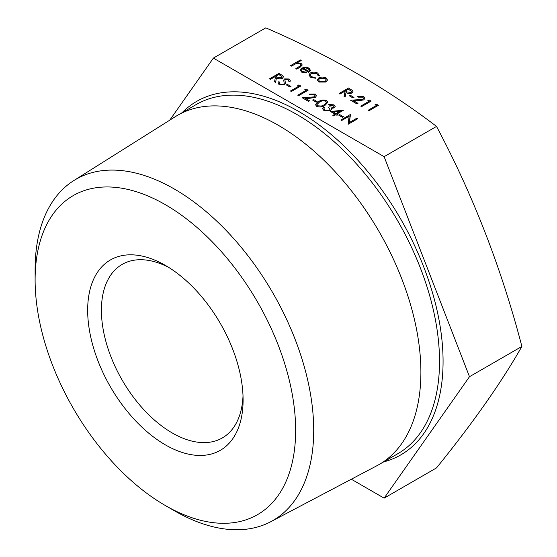 <?xml version="1.0" encoding="UTF-8"?>
<svg xmlns="http://www.w3.org/2000/svg" width="557" height="557" viewBox="0 0 557 557"><rect width="100%" height="100%" fill="white"/><g stroke="black" fill="none" stroke-linecap="round" stroke-linejoin="round"><path stroke-width="0.84" d="M341.699 120.563L340.849 120.006L350.311 114.54L349.302 122.547L356.738 118.251L357.587 118.808L348.125 124.274L349.128 116.204L341.699 120.493L349.114 116.281M343.391 116.782L342.423 117.339L338.781 115.174L339.756 114.61L343.391 116.782M343.391 110.265L336.846 114.053L337.932 114.679L336.964 115.243L335.871 114.61L333.685 115.87L332.842 115.383L335.022 114.122L330.531 111.525L343.223 110.168L336.901 114.088M337.932 114.679L336.964 115.306L335.871 114.679L333.685 115.94L332.842 115.383M334.966 114.157L330.531 111.525M333.935 106.617L332.995 105.454L329.563 105.155L328.714 104.591L333.956 104.82L335.203 106.478L334.263 107.905L331.213 108.392M335.203 106.512L334.263 107.905M331.464 109.116L330.315 110.746L323.986 110.62L322.607 108.803M334.263 107.835L331.213 108.323L331.429 109.381L330.315 110.676L323.986 110.551L322.607 108.768L323.617 107.118L324.466 107.605L323.902 108.859M330.099 109.207L328.47 107.397L329.445 106.833L333.42 107.341L333.935 106.589L332.995 105.454M327.843 102.286L324.947 105.433C322.489 107.125 319.746 107.452 316.71 106.422L315.554 104.786M317.191 101.653L316.216 102.21L312.574 100.044L313.549 99.48L317.191 101.653M315.178 95.839L314.287 94.648L309.908 94.648L309.058 94.084L315.297 94.049L316.529 95.651L315.346 97.391L310.033 98.248L305.257 98.338M316.529 95.651L315.346 97.391M315.346 97.322L310.033 98.178L305.139 98.269L309.546 100.81L308.571 101.444L302.145 97.726L314.42 96.876L315.178 95.804L314.287 94.648M304.811 89.392L306.336 89.155L308.091 90.234L298.629 95.7L297.779 95.205L306.266 90.234L304.811 89.392L306.211 90.269M297.535 85.193L299.06 84.949L300.808 86.029L291.346 91.494L290.496 91.007L298.991 86.029L297.535 85.193L298.928 86.063M290.984 86.523L290.009 87.08L286.375 84.915L287.342 84.351L290.984 86.523M285.49 83.084L284.446 84.831L279.182 84.748L278.013 83.077M279.649 82.011L279.398 82.951L280.15 84.121L283.61 84.267L284.195 83.536L283.736 80.041L284.648 78.899L289.187 78.976L290.239 80.507L290.106 81.35L288.756 81.245L288.122 79.477L285.539 79.373L284.94 80.438L285.49 83.049L284.446 84.761L279.182 84.685L278.013 83.042L278.368 81.823L279.649 82.011L279.405 82.986M284.195 83.599L283.736 80.111M290.239 80.542L290.106 81.419L288.756 81.245M288.846 80.577L288.122 79.547L285.539 79.435L284.94 80.5M283.436 76.887L282.385 78.314C280.268 79.212 278.298 79.059 276.467 77.862L275.576 82.387L274.524 81.782L275.416 77.186L274.726 76.789L270.361 79.31L269.511 78.816L278.973 73.357L282.879 75.759L283.436 76.852L282.385 78.245C280.268 79.143 278.298 78.99 276.467 77.792L275.576 82.318L274.524 81.712M275.402 77.249L274.726 76.852L270.361 79.379L269.511 78.816M375.091 104.507L376.616 104.263L378.363 105.343L368.901 110.808L368.052 110.321L376.546 105.35L375.091 104.507L376.483 105.384M367.808 100.302L369.333 100.065L371.087 101.144L361.625 106.603L360.776 106.115L369.263 101.144L367.808 100.302L369.207 101.179M363.617 98.338L362.725 97.155L358.346 97.148L357.497 96.591L363.735 96.549L364.967 98.15L363.784 99.898L358.471 100.747L353.695 100.838M364.967 98.185L363.784 99.898M363.784 99.828L358.471 100.685L353.577 100.775L357.984 103.317L357.009 103.943L350.583 100.232L362.858 99.383L363.617 98.304L362.725 97.155M353.98 97.433L353.006 97.99L349.371 95.818L350.339 95.261L353.98 97.433M352.985 91.578L351.933 93.005C349.817 93.903 347.847 93.75 346.015 92.553L345.124 97.078L344.073 96.472L344.964 91.877L344.275 91.48L339.909 94.001L339.06 93.506L348.522 88.048L352.428 90.45L352.985 91.543L351.933 92.942C349.817 93.834 347.847 93.68 346.015 92.483L345.124 97.009L344.073 96.403M344.95 91.94L344.275 91.543L339.909 94.07L339.06 93.506M327.509 79.902L325.998 82.067L318.862 82.06L317.344 80.013M319.502 75.292L319.356 75.954L318.207 75.794L316.905 73.642L311.231 73.496L310.117 75.035M315.415 78.161L310.583 77.214L308.891 74.951L310.305 72.981C312.853 71.811 315.353 71.86 317.81 73.12L319.356 75.884L318.207 75.731L316.905 73.573L311.231 73.433L310.117 75L311.447 76.727L315.171 77.479L315.415 78.224L310.583 77.277L308.891 74.986M306.872 72.863L301.769 72.125L300.286 70.238L301.852 68.058L304.958 67.188L308.947 68.003L310.374 70.398L308.724 72.215L302.542 68.643L301.448 70.126L302.514 71.575L306.517 72.201L306.872 72.932L301.769 72.194L300.286 70.273M310.423 70.008L308.724 72.285L302.542 68.713L301.448 70.161M301.205 60.448L297.104 62.816L301.163 63.505L302.249 64.967L300.244 67.028L296.714 69.061L295.864 68.574L300.592 65.733L301.017 64.946L300.167 63.909L295.983 63.609L291.499 66.053L290.65 65.559L300.355 59.961L301.205 60.518L297.243 62.802M302.249 65.002L300.244 67.091L296.714 69.131L295.864 68.574M301.017 64.981L300.167 63.978L295.983 63.679L291.499 66.123L290.65 65.559M169.753 120.173L213.38 58.102L265.786 27.85C330.05 55.623 386.962 88.486 436.521 126.425C473.067 195.096 501.523 268.439 521.888 346.447C501.523 382.262 473.067 422.749 436.521 467.901L384.121 498.153L351.328 479.222M213.38 58.102L384.121 156.677L436.521 126.425M384.121 156.677L469.488 376.706L384.121 498.153M243.012 395.895A100.183 57.844 60 0 1 222.34 437.927A100.183 57.844 60 0 1 122.157 380.083A100.183 57.844 60 0 1 122.157 264.401A100.183 57.844 60 0 1 168.896 267.52M165.38 265.397L165.38 265.397A109.903 63.456 60 0 1 243.096 399.996A109.903 63.456 60 0 1 165.38 444.869A109.903 63.456 60 0 1 87.665 310.263A109.903 63.456 60 0 1 165.38 265.397L165.38 265.397M165.38 204.704A184.228 106.366 -120 0 0 35.112 279.92A184.228 106.366 -120 0 0 165.38 505.554A184.228 106.366 -120 0 0 295.649 430.345A184.228 106.366 -120 0 0 165.38 204.704M165.38 505.554L174.404 510.769A196.997 113.739 60 0 1 174.404 510.769A196.997 113.739 60 0 0 270.709 521.742L376.887 465.743A201.592 116.392 60 0 0 379.143 464.496L397.775 453.739A201.592 116.392 -120 0 0 428.674 292.202A201.592 116.392 -120 0 0 296.978 114.554A201.592 116.392 -120 0 0 196.182 104.57L177.551 115.327A201.592 116.392 60 0 1 278.347 125.311A201.592 116.392 60 0 1 410.043 302.952A201.592 116.392 60 0 1 379.143 464.496M35.112 279.92L35.112 269.491A196.997 113.739 60 0 1 73.754 180.607A196.997 113.739 60 0 1 174.411 189.067A196.997 113.739 60 0 1 303.69 364.647A196.997 113.739 60 0 1 270.709 521.742M73.754 180.607L175.351 116.65A201.592 116.392 60 0 1 177.551 115.327M469.488 376.706L521.888 346.447M310.423 70.043L310.374 70.461M303.474 68.205L308.724 71.233L309.337 70.098L308.146 68.518L305.716 67.863L303.474 68.205M309.337 70.133L308.146 68.588L305.716 67.933L303.474 68.274M319.502 75.327L319.356 75.954M318.249 75.355L318.207 75.794M322.238 76.998L326.019 77.855L327.509 80.034L325.998 81.997L318.862 81.99L317.344 79.978L318.841 77.869L322.238 76.998M325.163 78.342L319.683 78.356L318.541 79.93L319.704 81.496L325.142 81.51L326.284 79.923L325.163 78.342L319.683 78.426L318.541 79.964M326.284 79.957L325.163 78.412M348.397 89.099L345.243 90.916L346.962 91.926L351.084 92.448L351.69 91.592L348.397 89.099L345.305 90.951M351.69 91.627L348.397 89.162M353.98 97.364L353.006 97.99M353.006 97.921L349.371 95.818M362.725 97.085L358.346 97.148M357.984 103.317L357.009 103.943M357.009 103.874L350.583 100.163M358.346 97.085L357.497 96.591M371.087 101.075L361.625 106.603M361.625 106.54L360.776 106.046M378.363 105.28L368.901 110.808M368.901 110.739L368.052 110.251M278.848 74.401L275.694 76.225L277.414 77.235L281.536 77.757L282.141 76.901L278.848 74.401L275.757 76.26M282.141 76.936L278.848 74.471M284.195 83.536L284.251 83.104M290.984 86.453L290.009 87.08M290.009 87.01L286.375 84.915M300.808 85.959L291.346 91.494M291.346 91.425L290.496 90.937M308.091 90.164L298.629 95.7M298.629 95.63L297.779 95.136M314.287 94.586L309.908 94.648M309.546 100.81L308.571 101.444M308.571 101.374L302.145 97.663M309.908 94.579L309.058 94.084M317.191 101.583L316.216 102.21M316.216 102.14L312.574 100.044M316.71 106.352L315.554 104.751L318.52 101.653C320.929 99.94 323.638 99.592 326.66 100.608L327.843 102.258L324.947 105.364C322.489 107.062 319.746 107.39 316.71 106.352L316.71 106.422M319.37 102.14L316.891 104.612L317.713 105.809L321.368 106.039L324.104 104.876L326.527 102.335L325.72 101.186C323.325 100.462 321.208 100.782 319.37 102.14L316.891 104.646M325.72 101.186L325.72 101.249C323.325 100.525 321.208 100.845 319.37 102.21M326.527 102.37L325.72 101.249M332.995 105.384L329.563 105.155M324.466 107.605L323.902 108.789L324.968 110.001L329.382 110.23L330.099 109.172L328.47 107.397M329.563 105.085L328.714 104.591M333.17 111.929L335.996 113.558L340.104 111.184L333.17 111.929M339.958 111.268L333.274 111.992M343.391 116.712L342.423 117.339M342.423 117.269L338.781 115.174M341.699 120.493L340.849 120.006M357.587 118.745L348.125 124.274M350.485 114.645L349.295 122.554M182 112.758A204.106 117.84 60 0 1 298.754 111.477A204.106 117.84 60 0 1 436.006 305.87A204.106 117.84 60 0 1 383.592 461.927"/></g></svg>
